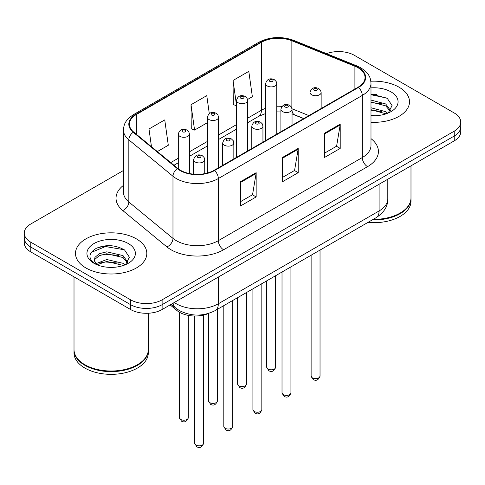 <?xml version="1.0" encoding="UTF-8"?>
<svg xmlns="http://www.w3.org/2000/svg" width="485" height="485" viewBox="0 0 485 485"><rect width="100%" height="100%" fill="white"/><g stroke="black" fill="none" stroke-linecap="round" stroke-linejoin="round"><path stroke-width="0.73" d="M303.64 118.625L292.552 114.139A29.718 17.157 0 0 0 292.043 113.939M208.744 313.383A22.292 12.871 180 0 1 176.97 310.533L170.132 304.901M399.058 87.197A35.666 20.588 0 0 0 370.843 81.237A35.666 20.588 0 0 1 399.058 87.197A35.666 20.588 0 0 1 409.504 101.753A35.666 20.588 0 0 0 399.058 87.197M136.376 238.856A35.666 20.588 0 0 0 97.509 234.388A35.666 20.588 0 0 0 75.496 253.412A35.666 20.588 0 0 0 85.942 267.975A35.666 20.588 0 0 0 124.809 272.437A35.666 20.588 0 0 0 146.822 253.412A35.666 20.588 0 0 0 136.376 238.856A35.666 20.588 0 0 0 97.509 234.388A35.666 20.588 0 0 0 75.496 253.412A35.666 20.588 0 0 0 85.942 267.975A35.666 20.588 0 0 0 124.809 272.437A35.666 20.588 0 0 0 146.822 253.412A35.666 20.588 0 0 0 136.376 238.856M358.082 67.785A23.777 13.725 180 0 1 365.041 77.491A23.777 13.725 180 0 1 358.082 87.197L214.127 170.302A23.777 13.725 180 0 1 177.843 168.471L133.702 132.078A23.777 13.725 180 0 1 129.404 124.202A23.777 13.725 180 0 1 136.37 114.496L261.421 42.298A23.777 13.725 180 0 1 291.867 40.764L354.905 66.245A23.777 13.725 180 0 1 358.082 67.785M358.5 67.542A24.371 14.071 0 0 0 355.244 65.966L292.212 40.479A24.371 14.071 0 0 0 261.003 42.056L135.945 114.254A24.371 14.071 0 0 0 133.217 132.272L177.358 168.665A24.371 14.071 0 0 0 214.552 170.544L358.5 87.439A24.371 14.071 0 0 0 358.5 67.542M123.463 170.484L30.779 223.991A22.292 12.871 0 0 0 24.25 233.091L24.25 242.797A22.292 12.871 0 0 0 30.779 251.897L130.598 309.527L130.598 304.671A22.292 12.871 0 0 0 162.117 304.671L454.221 136.03A22.292 12.871 0 0 0 460.75 126.931A22.292 12.871 0 0 1 454.221 136.03L162.117 304.671A22.292 12.871 0 0 1 130.598 304.671L30.779 247.041L130.598 304.671L130.598 299.821A22.292 12.871 0 0 0 162.117 299.821L454.221 131.174A22.292 12.871 0 0 0 460.75 122.075A22.292 12.871 0 0 0 454.221 112.975L354.402 55.345A22.292 12.871 0 0 0 326.544 53.635M24.25 237.941A22.292 12.871 0 0 0 30.779 247.041A22.292 12.871 0 0 1 24.25 237.941M240.396 181.772L240.396 206.034L256.159 196.934L256.159 172.672L240.396 181.772M240.396 201.73L252.539 194.721L256.098 173.478A5.941 3.431 -120 0 0 256.159 172.672M252.43 194.782L256.159 196.934M324.459 133.242L324.459 157.504L340.215 148.404L340.215 124.142L324.459 133.242M324.459 153.199L336.596 146.191L340.155 124.948A5.941 3.431 -120 0 0 340.215 124.142M336.487 146.252L340.215 148.404M282.428 157.504L282.428 181.772L298.19 172.672L298.19 148.404L282.428 157.504M282.428 177.462L294.565 170.453L298.123 149.21A5.941 3.431 -120 0 0 298.19 148.404M294.462 170.52L298.19 172.672M370.989 122.281A35.666 20.588 0 0 0 409.504 101.753A35.666 20.588 0 0 1 370.989 122.281M24.25 233.091A22.292 12.871 0 0 0 30.779 242.191L130.598 299.821M247.538 99.498L252.364 96.715L248.805 71.362L233.042 80.461L233.297 104.578M157.346 151.575L168.301 145.245L164.748 119.892L148.986 128.992L148.986 144.675M209.302 113.635L206.774 95.63L191.017 104.73L191.266 128.846M191.017 104.73L194.57 130.083L207.404 122.675M194.57 130.083L191.017 128.749M236.51 105.778L233.042 104.487M233.042 80.461L236.51 105.148M148.986 128.992L151.472 146.731M114.133 246.047A29.718 17.157 0 0 0 96.739 248.114M376.815 94.387A29.718 17.157 0 0 0 370.989 94.381M130.598 309.527A22.292 12.871 0 0 0 162.117 309.527L454.221 140.88A22.292 12.871 0 0 0 460.75 131.781L460.75 122.075M373.244 219.353A37.151 21.449 0 0 0 400.107 213.073A37.151 21.449 0 0 0 410.989 197.904L410.989 165.84M373.092 219.438A36.775 21.231 0 0 0 399.846 213.224A36.775 21.231 0 0 0 399.979 213.151M372.225 219.941A37.151 21.449 0 0 0 410.989 198.517A37.151 21.449 0 0 0 410.989 198.213M367.933 222.421A37.151 21.449 0 0 0 410.989 201.245L410.989 198.517M370.989 115.478L375.445 115.709M370.989 107.779L385.714 111.659L387.685 113.235M370.989 109.701L386.072 113.829M370.989 100.074L385.714 103.954L390.54 110.616M370.989 102.002L385.714 105.875L390.164 111.12M370.989 115.642A24.226 13.986 0 0 0 390.971 111.647A24.226 13.986 0 0 0 390.971 91.865A24.226 13.986 0 0 0 370.989 87.864M388.255 112.999L392.05 105.542L387.248 98.309L370.989 93.981M370.989 94.733L386.921 98.091M370.989 102.432L381.556 103.754M370.989 110.137L381.556 111.459M137.297 364.805A36.775 21.231 0 0 1 137.164 364.884A36.775 21.231 0 0 1 85.154 364.884L84.893 364.732A37.151 21.449 0 0 0 137.425 364.732A37.151 21.449 0 0 0 148.307 349.564L148.307 313.243M74.011 349.867A37.151 21.449 0 0 0 74.011 350.17A37.151 21.449 0 0 0 84.893 365.338A37.151 21.449 0 0 0 125.373 369.988A37.151 21.449 0 0 0 148.307 350.17A37.151 21.449 0 0 0 148.307 349.867M74.011 350.17L74.011 352.904A37.151 21.449 0 0 0 84.893 368.066A37.151 21.449 0 0 0 125.373 372.716A37.151 21.449 0 0 0 148.307 352.904L148.307 350.17M107.1 267.199L112.762 267.368M95.994 263.646L106.809 259.523L123.038 263.313L125.003 264.889M96.988 264.689L106.809 261.445L123.39 265.483M96.163 264.398L94.429 260.33A16.793 9.694 0 0 0 97.139 264.822M94.429 260.33L94.933 257.389L99.286 253.685L106.809 251.818L123.038 255.607L127.858 262.276M94.472 260.566L94.933 259.317L99.286 255.607L106.809 253.74L123.038 257.535L127.482 262.773M125.573 264.652L129.368 257.202L124.566 249.969C115.363 244.84 105.936 244.294 96.297 248.326C88.391 253.212 87.894 258.341 94.805 263.719L94.89 263.779M128.289 243.525A24.226 13.986 0 0 0 94.029 243.525A24.226 13.986 0 0 0 94.029 263.3A24.226 13.986 0 0 0 128.289 263.3A24.226 13.986 0 0 0 128.289 243.525M74.011 276.856L74.011 349.564A37.151 21.449 0 0 0 84.893 364.732L85.154 364.884M91.265 252.4L105.487 246.562L124.239 249.751M100.152 255.231L105.487 254.267L118.873 255.413M100.152 262.937L105.487 261.967L118.873 263.119M95.897 263.525L96.309 263.337M176.97 309L176.97 310.533M370.989 138.631A37.151 21.449 180 0 1 367.539 166.664L223.585 249.775A7.433 4.292 60 0 1 218.335 240.675L362.283 157.564A29.718 17.157 0 0 0 370.989 145.433L370.989 83.311A29.718 17.157 180 0 1 362.283 95.442A7.433 4.292 -120 0 0 358.5 87.439M223.585 249.775A37.151 21.449 180 0 1 171.053 249.775A37.151 21.449 180 0 1 166.888 246.907L122.747 210.514A37.151 21.449 180 0 1 123.463 185.343M176.304 240.675A29.718 17.157 0 0 0 218.335 240.675L218.335 178.553A29.718 17.157 180 0 1 172.975 176.261L128.834 139.868A29.718 17.157 180 0 1 123.463 130.028L123.463 192.145A29.718 17.157 0 0 0 128.834 201.99L172.975 238.384A29.718 17.157 0 0 0 176.304 240.675M370.989 83.311C370.51 78.206 370.037 73.956 360.743 67.779L356.839 65.881A7.433 3.48 112 0 0 355.244 65.966M356.839 65.881L293.801 40.4C281.494 36.048 269.812 36.678 258.76 42.298A7.433 4.292 60 0 1 261.003 42.056M135.945 114.254A7.433 4.292 -120 0 0 133.702 114.49C124.694 120.401 123.875 124.851 123.463 130.028M133.217 132.272A7.433 4.971 129.5 0 0 128.834 139.868L128.834 201.99A7.433 4.971 -50.5 0 1 122.747 210.514M293.801 40.4A7.433 3.48 112 0 0 292.212 40.479M177.358 168.665A7.433 4.971 129.5 0 0 172.975 176.261L172.975 238.384A7.433 4.971 -50.5 0 1 166.888 246.907M214.552 170.544A7.433 4.292 60 0 1 218.335 178.553L362.283 95.442L362.283 157.564A7.433 4.292 60 0 0 367.539 166.664M162.117 299.821L162.117 309.527M454.221 131.174L454.221 140.88M30.779 242.191L30.779 251.897M136.37 114.496L136.37 134.272M354.905 66.245L354.905 89.028M291.867 40.764L291.867 108.082M308.896 115.588L292.012 108.761M282.003 106.397A23.777 13.725 0 0 0 276.759 106.251M265.61 108.319A23.777 13.725 0 0 0 261.421 110.24L247.653 118.194M261.421 42.298L261.421 110.24A13.374 7.724 60 0 1 258.65 116.364L247.653 122.717M236.51 124.627L218.547 134.994M207.404 141.432L189.441 151.799M178.298 158.231L170.726 162.602M303.804 118.528L294.528 114.781A13.374 6.263 -68 0 1 292.043 110.883M282.428 158.274L298.123 149.21M324.459 134.005L340.155 124.948M240.396 182.536L256.098 173.478M174.309 302.488A29.718 17.157 0 0 0 176.304 303.762A29.718 17.157 0 0 0 218.335 303.762L379.094 210.951A29.718 17.157 0 0 0 387.8 198.814C388.018 206.192 384.09 212.503 376.014 217.753L215.255 310.564A14.859 8.578 60 0 0 218.335 303.762L218.335 277.074M379.094 184.258L379.094 210.951A14.859 8.578 60 0 1 376.014 217.753M173.103 303.186A14.859 9.936 129.5 0 0 175.691 308.017L171.181 304.295M320.033 376.045C318.566 380.058 316.287 381.228 313.195 379.567L311.121 376.045A4.456 2.577 0 0 0 312.425 377.863A4.456 2.577 0 0 0 317.287 378.427A4.456 2.577 0 0 0 320.033 376.045L320.033 250.072M311.637 94.775A5.571 3.219 180 0 1 310.006 92.502C311.431 87.93 314.347 86.603 318.748 88.525L320.549 90.289L321.149 92.502A5.571 3.219 180 0 1 317.711 95.472A5.571 3.219 180 0 1 311.637 94.775M316.893 88.713A1.855 1.073 0 0 0 314.262 88.713A1.855 1.073 0 0 0 314.262 90.228A1.855 1.073 0 0 0 316.893 90.228A1.855 1.073 0 0 0 316.893 88.713M268.035 369.043A4.456 2.577 0 0 0 272.891 369.6A4.456 2.577 0 0 0 275.644 367.218C274.177 371.231 271.897 372.401 268.799 370.74L266.726 367.218A4.456 2.577 0 0 0 268.035 369.043M276.759 134.145L276.759 83.675A5.571 3.219 180 0 1 273.316 86.651A5.571 3.219 180 0 1 267.247 85.948A5.571 3.219 180 0 1 265.61 83.675L265.61 140.577M269.872 81.401A1.855 1.073 0 0 0 272.497 81.401A1.855 1.073 0 0 0 272.497 79.886A1.855 1.073 0 0 0 269.872 79.886A1.855 1.073 0 0 0 269.872 81.401M290.933 392.85C289.46 396.857 287.181 398.033 284.089 396.372L282.015 392.85A4.456 2.577 0 0 0 283.319 394.669A4.456 2.577 0 0 0 288.181 395.226A4.456 2.577 0 0 0 290.933 392.85L290.933 266.877M282.531 111.58A5.571 3.219 180 0 1 280.9 109.307C282.325 104.736 285.241 103.408 289.642 105.33L291.443 107.094L292.043 109.307A5.571 3.219 180 0 1 288.605 112.277A5.571 3.219 180 0 1 282.531 111.58M287.787 105.518A1.855 1.073 0 0 0 285.162 105.518A1.855 1.073 0 0 0 285.162 107.033A1.855 1.073 0 0 0 287.787 107.033A1.855 1.073 0 0 0 287.787 105.518M261.827 409.655C260.36 413.663 258.075 414.839 254.983 413.171L252.909 409.655A4.456 2.577 0 0 0 254.213 411.474A4.456 2.577 0 0 0 259.075 412.032A4.456 2.577 0 0 0 261.827 409.655L261.827 283.676M253.425 128.386A5.571 3.219 180 0 1 251.794 126.112C253.218 121.541 256.135 120.213 260.536 122.135L262.337 123.899L262.943 126.112A5.571 3.219 180 0 1 259.499 129.083A5.571 3.219 180 0 1 253.425 128.386M258.681 122.317A1.855 1.073 0 0 0 256.056 122.317A1.855 1.073 0 0 0 256.056 123.833A1.855 1.073 0 0 0 258.681 123.833A1.855 1.073 0 0 0 258.681 122.317M232.721 426.461C231.254 430.468 228.975 431.638 225.883 429.977L223.803 426.461A4.456 2.577 0 0 0 225.113 428.279A4.456 2.577 0 0 0 229.969 428.837A4.456 2.577 0 0 0 232.721 426.461L232.721 300.482M224.325 145.191A5.571 3.219 180 0 1 222.688 142.911C224.112 138.34 227.029 137.019 231.436 138.94L233.23 140.698L233.837 142.911A5.571 3.219 180 0 1 230.393 145.888A5.571 3.219 180 0 1 224.325 145.191M229.575 139.122A1.855 1.073 0 0 0 226.95 139.122A1.855 1.073 0 0 0 226.95 140.638A1.855 1.073 0 0 0 229.575 140.638A1.855 1.073 0 0 0 229.575 139.122M203.615 443.26C202.148 447.273 199.868 448.443 196.777 446.782L194.697 443.26A4.456 2.577 0 0 0 196.007 445.078A4.456 2.577 0 0 0 200.863 445.636A4.456 2.577 0 0 0 203.615 443.26L203.615 315.074M195.219 161.99A5.571 3.219 180 0 1 193.588 159.717C195.006 155.145 197.922 153.818 202.33 155.74L204.124 157.504L204.731 159.717A5.571 3.219 180 0 1 201.287 162.687A5.571 3.219 180 0 1 195.219 161.99M200.469 155.927A1.855 1.073 0 0 0 197.844 155.927A1.855 1.073 0 0 0 197.844 157.443A1.855 1.073 0 0 0 200.469 157.443A1.855 1.073 0 0 0 200.469 155.927M238.929 385.842A4.456 2.577 0 0 0 243.785 386.399A4.456 2.577 0 0 0 246.538 384.023C245.07 388.03 242.791 389.206 239.699 387.545L237.62 384.023A4.456 2.577 0 0 0 238.929 385.842M247.653 150.95L247.653 100.48A5.571 3.219 180 0 1 244.21 103.45A5.571 3.219 180 0 1 238.141 102.753A5.571 3.219 180 0 1 236.51 100.48L236.51 157.382M240.766 98.206A1.855 1.073 0 0 0 243.391 98.206A1.855 1.073 0 0 0 243.391 96.691A1.855 1.073 0 0 0 240.766 96.691A1.855 1.073 0 0 0 240.766 98.206M209.823 402.647A4.456 2.577 0 0 0 214.679 403.205A4.456 2.577 0 0 0 217.432 400.828C215.964 404.836 213.685 406.012 210.593 404.351L208.52 400.828A4.456 2.577 0 0 0 209.823 402.647M218.547 167.755L218.547 117.285A5.571 3.219 180 0 1 215.11 120.256A5.571 3.219 180 0 1 209.035 119.559A5.571 3.219 180 0 1 207.404 117.285L207.404 173.03M211.66 115.012A1.855 1.073 0 0 0 214.285 115.012A1.855 1.073 0 0 0 214.285 113.49A1.855 1.073 0 0 0 211.66 113.49A1.855 1.073 0 0 0 211.66 115.012M180.717 419.452A4.456 2.577 0 0 0 185.573 420.01A4.456 2.577 0 0 0 188.325 417.633C186.858 421.641 184.579 422.817 181.487 421.15L179.414 417.633A4.456 2.577 0 0 0 180.717 419.452M189.441 173.551L189.441 134.084A5.571 3.219 180 0 1 186.004 137.061A5.571 3.219 180 0 1 179.929 136.364A5.571 3.219 180 0 1 178.298 134.084L178.298 168.835M182.554 131.811A1.855 1.073 0 0 0 185.185 131.811A1.855 1.073 0 0 0 185.185 130.295A1.855 1.073 0 0 0 182.554 130.295A1.855 1.073 0 0 0 182.554 131.811M258.76 42.298L133.702 114.49M294.528 114.781L292.043 113.89M280.9 111.944L276.759 111.896M265.61 113.532L258.65 116.364M236.51 129.149L218.547 139.516M207.404 145.955L189.441 156.322M178.298 162.76L173.957 165.264M215.255 310.564C203.3 316.572 191.339 316.572 179.383 310.564L175.691 308.017M387.8 198.814L387.8 179.232M311.121 376.045L311.121 255.219M310.006 114.951L310.006 92.502M321.149 108.513L321.149 92.502M275.644 367.218L275.644 275.704M276.759 83.675L276.153 81.462L274.358 79.704C272.067 78.6 267.265 77.461 265.61 83.675M266.726 367.218L266.726 280.851M282.015 392.85L282.015 272.024M280.9 131.756L280.9 109.307M292.043 125.318L292.043 109.307M252.909 409.655L252.909 288.83M251.794 148.555L251.794 126.112M262.943 142.123L262.943 126.112M223.803 426.461L223.803 305.629M222.688 165.361L222.688 142.911M233.837 158.928L233.837 142.911M194.697 443.26L194.697 316.02M193.588 174.151L193.588 159.717M204.731 173.642L204.731 159.717M246.538 384.023L246.538 292.503M247.653 100.48L247.047 98.267L245.252 96.503C242.961 95.406 238.159 94.26 236.51 100.48M237.62 384.023L237.62 297.651M217.432 400.828L217.432 309.309M218.547 117.285L217.947 115.072L216.146 113.308C213.855 112.211 209.053 111.065 207.404 117.285M208.52 400.828L208.52 313.486M188.325 417.633L188.325 315.389M189.441 134.084L188.841 131.871L187.04 130.113C184.749 129.01 179.947 127.87 178.298 134.084M179.414 417.633L179.414 312.219"/></g></svg>
